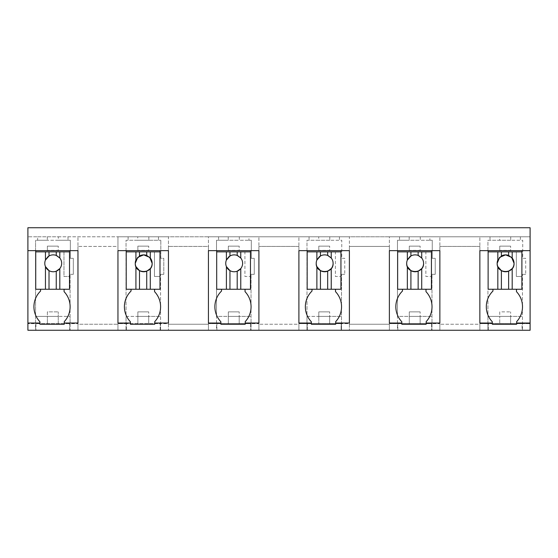 <?xml version="1.0" encoding="UTF-8"?>
<svg xmlns="http://www.w3.org/2000/svg" width="558" height="558" viewBox="0 0 558 558"><rect width="100%" height="100%" fill="white"/><g stroke="black" fill="none" stroke-linecap="round" stroke-linejoin="round"><path stroke-width="0.42" stroke-dasharray="2.79 2.09" d="M37.637 236.78L58.353 236.78L58.353 240.268L70.343 240.268L70.343 258.333L73.321 258.333L73.321 274.334L73.321 258.333L70.343 258.333L70.343 240.268L35.566 240.268L37.637 240.268L37.637 236.78L27.9 236.78L530.1 236.78L530.1 227.734L27.9 227.734L27.9 330.266L27.9 323.633L27.9 330.266L35.566 330.266L35.566 240.268L35.566 316.4L47.381 316.4L47.381 323.633L47.381 316.4L58.241 316.4L47.381 316.4L47.381 311.873L58.241 311.873L47.381 311.873L47.381 316.4L35.566 316.4L35.566 330.266L27.9 330.266L35.921 330.266L35.921 323.633L77.967 323.633L70.078 323.633L70.078 316.4L58.241 316.4L70.078 316.4L70.078 274.334L70.078 330.266L70.078 323.633L27.9 323.633L35.921 323.633L35.921 330.266L77.967 330.266L77.967 246.427L77.967 330.266L77.967 324.24L117.954 324.24L117.954 246.427L77.967 246.427L117.954 246.427L117.954 330.266L70.078 330.266L77.967 330.266L77.967 236.78L77.967 324.24L117.954 324.24L117.954 236.78L168.439 236.78L168.439 330.266L168.439 323.633L160.174 323.633L160.174 330.266L168.439 330.266L168.439 246.427L168.439 324.24L168.439 323.633L160.558 323.633L160.558 274.334L160.558 330.266L168.439 330.266L168.439 324.24L208.427 324.24L208.427 246.427L168.439 246.427L208.427 246.427L208.427 330.266L160.558 330.266L160.558 323.633L137.861 323.633L137.861 316.4L137.861 323.633L126.038 323.633L126.038 316.4L148.714 316.4L137.861 316.4L137.861 311.873L148.714 311.873L137.861 311.873L137.861 316.4L126.038 316.4L126.038 240.268L137.763 240.268L137.763 236.78M58.353 236.78L117.954 236.78L117.954 330.266L160.174 330.266L160.174 323.633L118.373 323.633L126.038 323.633L126.038 330.266L126.038 240.268L160.816 240.268L158.479 240.268L158.479 236.78M339.431 236.78L339.431 240.268L341.768 240.268L341.768 258.333L344.746 258.333L344.746 274.334L344.746 258.333L341.768 258.333L341.768 240.268L306.991 240.268L306.991 330.266L298.907 330.266L306.991 330.266L306.991 323.633L298.907 323.633L298.907 330.266L298.907 323.633L341.126 323.633L341.126 330.266L298.907 330.266L298.907 236.78L208.427 236.78L208.427 330.266L258.912 330.266L258.912 323.633L250.654 323.633L250.654 330.266L250.654 323.633L208.852 323.633L228.334 323.633L228.334 316.4L228.334 323.633L258.912 323.633L258.912 324.24L258.912 246.427L258.912 330.266L258.912 324.24L298.907 324.24L298.907 246.427L258.912 246.427L298.907 246.427L298.907 330.266L258.912 330.266L258.912 236.78L258.912 324.24L298.907 324.24L298.907 236.78L349.392 236.78L349.392 330.266L349.392 323.633L341.126 323.633L341.126 330.266L349.392 330.266L349.392 246.427L349.392 324.24L349.392 323.633L341.503 323.633L341.503 274.334L341.503 330.266L349.392 330.266L349.392 324.24L389.379 324.24L389.379 246.427L349.392 246.427L389.379 246.427L389.379 330.266L341.503 330.266L341.503 323.633L318.806 323.633L318.806 316.4L318.806 323.633L306.991 323.633L306.991 316.4L329.666 316.4L318.806 316.4L318.806 311.873L329.666 311.873L318.806 311.873L318.806 316.4L306.991 316.4L306.991 240.268L318.716 240.268L318.716 236.78M520.384 236.78L520.384 240.268L522.72 240.268L522.72 258.333L525.699 258.333L525.699 274.334L525.699 258.333L522.72 258.333L522.72 240.268L487.943 240.268L487.943 330.266L479.859 330.266L487.943 330.266L487.943 323.633L479.859 323.633L479.859 330.266L479.859 323.633L522.079 323.633L522.079 330.266L479.859 330.266L479.859 236.78L389.379 236.78L389.379 330.266L439.864 330.266L439.864 323.633L431.599 323.633L431.599 330.266L431.599 323.633L389.805 323.633L409.286 323.633L409.286 316.4L409.286 323.633L439.864 323.633L439.864 324.24L439.864 246.427L439.864 330.266L439.864 324.24L479.859 324.24L479.859 246.427L439.864 246.427L479.859 246.427L479.859 330.266L439.864 330.266L439.864 236.78L439.864 324.24L479.859 324.24L479.859 236.78L530.1 236.78L530.1 330.266L530.1 323.633L530.1 330.266L522.079 330.266L522.079 323.633L530.1 323.633L522.455 323.633L522.455 274.334L522.455 330.266L530.1 330.266L522.455 330.266L522.455 323.633L499.759 323.633L499.759 316.4L499.759 323.633L487.943 323.633L487.943 316.4L510.619 316.4L499.759 316.4L499.759 311.873L510.619 311.873L499.759 311.873L499.759 316.4L487.943 316.4L487.943 240.268L499.668 240.268L499.668 236.78M516.652 323.033L530.1 323.033M521.897 251.86L516.345 251.86L516.345 276.468L521.897 276.468L521.897 251.86L521.897 289.253L516.471 289.253L516.471 291.667A21.867 21.867 0 0 1 516.652 321.631L516.652 324.24L492.302 324.24L492.302 321.785A21.867 21.867 0 0 1 492.944 291.06L492.944 289.253L488.117 289.253L488.117 250.654L479.859 250.654L479.859 323.033L492.302 323.033M488.117 250.654L530.1 250.654M27.9 250.654L77.967 250.654L77.967 323.033L64.275 323.033M27.9 323.033L39.925 323.033M130.398 323.033L117.954 323.033L117.954 250.654L168.439 250.654L168.439 323.033L154.747 323.033M401.823 323.033L389.379 323.033L389.379 250.654L439.864 250.654L439.864 323.033L426.173 323.033M311.35 323.033L298.907 323.033L298.907 250.654L349.392 250.654L349.392 323.033L335.7 323.033M220.877 323.033L208.427 323.033L208.427 250.654L258.912 250.654L258.912 323.033L245.22 323.033M69.52 250.654L69.52 289.253L64.093 289.253L64.093 291.667A21.867 21.867 0 0 1 64.275 321.631L64.275 324.24L39.925 324.24L39.925 321.785A21.867 21.867 0 0 1 40.567 291.06L40.567 289.253L35.74 289.253L35.74 251.86L63.968 251.86L63.968 276.468L69.52 276.468L69.52 251.86L69.52 289.253L69.52 276.468L63.968 276.468L63.968 251.86L69.52 251.86M389.379 236.78L349.392 236.78L349.392 324.24L389.379 324.24L389.379 236.78M208.427 236.78L168.439 236.78L168.439 324.24L208.427 324.24L208.427 236.78M47.291 236.78L47.291 240.268L37.637 240.268M58.353 240.268L47.291 240.268M69.701 330.266L69.701 323.633L69.701 330.266M58.241 323.633L58.241 311.873L58.241 316.4L47.381 316.4L58.241 316.4L58.241 323.633M117.954 330.266L117.954 323.633L118.373 323.633L117.954 323.633L117.954 330.266L126.038 330.266L117.954 330.266M126.401 330.266L126.401 323.633L126.401 330.266M208.427 330.266L208.427 323.633L208.852 323.633L208.427 323.633L208.427 330.266L216.518 330.266L216.518 240.268L216.518 316.4L239.194 316.4L228.334 316.4L228.334 311.873L239.194 311.873L228.334 311.873L228.334 316.4L216.518 316.4L216.518 330.266L208.427 330.266M216.874 330.266L216.874 323.633L216.874 330.266M307.346 330.266L307.346 323.633L307.346 330.266M389.379 330.266L389.379 323.633L389.805 323.633L389.379 323.633L389.379 330.266L397.463 330.266L397.463 240.268L397.463 316.4L420.139 316.4L409.286 316.4L409.286 311.873L420.139 311.873L409.286 311.873L409.286 316.4L397.463 316.4L397.463 330.266L389.379 330.266M397.826 330.266L397.826 323.633L397.826 330.266M488.299 330.266L488.299 323.633L488.299 330.266M131.039 289.253L126.22 289.253L131.039 289.253L131.039 291.06A21.867 21.867 0 0 0 130.398 321.785L130.398 324.24L154.747 324.24L154.747 321.631A21.867 21.867 0 0 0 154.566 291.667L154.566 289.253L159.993 289.253L159.993 250.654M402.471 289.253L397.645 289.253L402.471 289.253L402.471 291.06A21.867 21.867 0 0 0 401.823 321.785L401.823 324.24L426.173 324.24L426.173 321.631A21.867 21.867 0 0 0 425.991 291.667L425.991 289.253L431.425 289.253L431.425 250.654M311.992 289.253L307.165 289.253L311.992 289.253L311.992 291.06A21.867 21.867 0 0 0 311.35 321.785L311.35 324.24L335.7 324.24L335.7 321.631A21.867 21.867 0 0 0 335.518 291.667L335.518 289.253L340.945 289.253L340.945 250.654M221.519 289.253L216.692 289.253L221.519 289.253L221.519 291.06A21.867 21.867 0 0 0 220.877 321.785L220.877 324.24L245.22 324.24L245.22 321.631A21.867 21.867 0 0 0 245.039 291.667L245.039 289.253L250.472 289.253L250.472 250.654M40.567 289.253L35.74 289.253L35.74 250.654M525.699 274.334L522.455 274.334L525.699 274.334M510.73 236.78L510.73 240.268L520.384 240.268M510.73 240.268L499.668 240.268M490.015 236.78L490.015 240.268M431.983 330.266L439.864 330.266L431.983 330.266L431.983 274.334L431.983 330.266M399.542 236.78L399.542 240.268L397.463 240.268L432.248 240.268L432.248 258.333L435.219 258.333L435.219 274.334L431.983 274.334L435.219 274.334L435.219 258.333L432.248 258.333L432.248 240.268L429.904 240.268L429.904 236.78M420.258 236.78L420.258 240.268L429.904 240.268M409.195 236.78L409.195 240.268L420.258 240.268M399.542 240.268L409.195 240.268M344.746 274.334L341.503 274.334L344.746 274.334M329.778 236.78L329.778 240.268L339.431 240.268M329.778 240.268L318.716 240.268M309.062 236.78L309.062 240.268M251.03 330.266L258.912 330.266L251.03 330.266L251.03 274.334L251.03 330.266M218.59 236.78L218.59 240.268L216.518 240.268L251.295 240.268L251.295 258.333L254.267 258.333L254.267 274.334L251.03 274.334L254.267 274.334L254.267 258.333L251.295 258.333L251.295 240.268L248.959 240.268L248.959 236.78M239.305 236.78L239.305 240.268L248.959 240.268M228.243 236.78L228.243 240.268L239.305 240.268M218.59 240.268L228.243 240.268M163.794 274.334L160.558 274.334L163.794 274.334L163.794 258.333L160.816 258.333L160.816 240.268L160.816 258.333L163.794 258.333L163.794 274.334M148.826 236.78L148.826 240.268L158.479 240.268M148.826 240.268L137.763 240.268M128.117 236.78L128.117 240.268M73.321 274.334L70.078 274.334L73.321 274.334M68.006 236.78L68.006 240.268M516.471 289.253L521.897 289.253L521.897 276.468L516.345 276.468L516.345 251.86L488.117 251.86L488.117 289.253L521.897 289.253L521.897 250.654M492.944 289.253L488.117 289.253L488.117 251.86M64.093 289.253L35.74 289.253L35.74 251.86M126.22 250.654L126.22 289.253L126.22 251.86L154.447 251.86L154.447 276.468L159.993 276.468L154.447 276.468L154.447 251.86L159.993 251.86M154.566 289.253L126.22 289.253L126.22 251.86M425.991 289.253L397.645 289.253L397.645 250.654M397.645 251.86L397.645 289.253L397.645 251.86L425.873 251.86L425.873 276.468L431.425 276.468L425.873 276.468L425.873 251.86L431.425 251.86M335.518 289.253L307.165 289.253L307.165 250.654M307.165 251.86L307.165 289.253L307.165 251.86L335.4 251.86L335.4 276.468L340.945 276.468L335.4 276.468L335.4 251.86L340.945 251.86M245.039 289.253L216.692 289.253L216.692 250.654M216.692 251.86L216.692 289.253L216.692 251.86L244.92 251.86L244.92 276.468L250.472 276.468L244.92 276.468L244.92 251.86L250.472 251.86M148.714 323.633L148.714 316.4L160.558 316.4L148.714 316.4L148.714 311.873L148.714 316.4L137.861 316.4L148.714 316.4L148.714 323.633M239.194 323.633L239.194 316.4L251.03 316.4L239.194 316.4L239.194 311.873L239.194 316.4L228.334 316.4L239.194 316.4L239.194 323.633M329.666 323.633L329.666 316.4L341.503 316.4L329.666 316.4L329.666 311.873L329.666 316.4L318.806 316.4L329.666 316.4L329.666 323.633M420.139 323.633L420.139 316.4L431.983 316.4L420.139 316.4L420.139 311.873L420.139 316.4L409.286 316.4L420.139 316.4L420.139 323.633M510.619 323.633L510.619 316.4L522.455 316.4L510.619 316.4L510.619 311.873L510.619 316.4L499.759 316.4L510.619 316.4L510.619 323.633M47.381 250.347L47.381 246.127L58.241 246.127L47.381 246.127L47.381 250.347L58.241 250.347L58.241 246.127L58.241 250.347L47.381 250.347M137.861 250.347L137.861 246.127L148.714 246.127L137.861 246.127L137.861 250.347L148.714 250.347L148.714 246.127L148.714 250.347L137.861 250.347M228.334 250.347L228.334 246.127L239.194 246.127L228.334 246.127L228.334 250.347L239.194 250.347L239.194 246.127L239.194 250.347L228.334 250.347M318.806 250.347L318.806 246.127L329.666 246.127L318.806 246.127L318.806 250.347L329.666 250.347L329.666 246.127L329.666 250.347L318.806 250.347M409.286 250.347L409.286 246.127L420.139 246.127L409.286 246.127L409.286 250.347L420.139 250.347L420.139 246.127L420.139 250.347L409.286 250.347M499.759 250.347L499.759 246.127L510.619 246.127L499.759 246.127L499.759 250.347L510.619 250.347L510.619 246.127L510.619 250.347L499.759 250.347M45.449 260.049A8.447 8.447 0 0 0 45.449 266.584M49.013 270.63A8.447 8.447 0 0 0 56.246 271.202M59.811 268.614A8.447 8.447 0 0 0 59.811 258.026M59.615 257.789A8.447 8.447 0 0 0 57.076 255.801M56.246 255.431A8.447 8.447 0 0 0 49.013 256.003M47.618 257.008A8.447 8.447 0 0 0 45.644 259.609M226.402 260.049A8.447 8.447 0 0 0 226.402 266.584M229.959 270.63A8.447 8.447 0 0 0 237.199 271.202M240.763 268.614A8.447 8.447 0 0 0 240.763 258.026M240.568 257.789A8.447 8.447 0 0 0 238.029 255.801M237.199 255.431A8.447 8.447 0 0 0 229.959 256.003M228.571 257.008A8.447 8.447 0 0 0 226.597 259.609M333.105 263.32A8.447 8.447 0 0 0 331.236 258.026M331.04 257.789A8.447 8.447 0 0 0 328.502 255.801M327.679 255.431A8.447 8.447 0 0 0 320.438 256.003M319.043 257.008A8.447 8.447 0 0 0 317.077 259.609M316.874 260.049A8.447 8.447 0 0 0 316.219 263.32M423.578 263.32A8.447 8.447 0 0 0 421.715 258.026M421.52 257.789A8.447 8.447 0 0 0 418.981 255.801M418.151 255.431A8.447 8.447 0 0 0 410.911 256.003M409.523 257.008A8.447 8.447 0 0 0 407.549 259.609M407.347 260.049A8.447 8.447 0 0 0 406.691 263.32"/><path stroke-width="0.84" d="M530.1 323.033L516.652 323.033L516.652 324.24L492.302 324.24L492.302 323.033L479.859 323.033L479.859 250.654L530.1 250.654L530.1 330.266L27.9 330.266L27.9 323.033L39.925 323.033L39.925 324.24L64.275 324.24L64.275 323.033L77.967 323.033L77.967 250.654L69.52 250.654L69.52 251.86L56.246 251.86L56.246 255.431A8.447 8.447 0 0 0 47.618 257.008M530.1 250.654L530.1 227.734L27.9 227.734L27.9 323.033M27.9 250.654L69.52 250.654M154.747 323.033L154.747 324.24L130.398 324.24L130.398 323.033L117.954 323.033L117.954 250.654L168.439 250.654L168.439 323.033L154.747 323.033L154.747 321.631A21.867 21.867 0 0 0 154.566 291.667L154.566 289.253M402.471 289.253L402.471 291.06A21.867 21.867 0 0 0 401.823 321.785L401.823 324.24L426.173 324.24L426.173 323.033L439.864 323.033L439.864 250.654L431.425 250.654L431.425 251.86L418.151 251.86L418.151 255.431A8.447 8.447 0 0 0 409.523 257.008M401.823 323.033L389.379 323.033L389.379 250.654L431.425 250.654M311.992 289.253L311.992 291.06A21.867 21.867 0 0 0 311.35 321.785L311.35 324.24L335.7 324.24L335.7 323.033L349.392 323.033L349.392 250.654L340.945 250.654L340.945 251.86L327.679 251.86L327.679 255.431A8.447 8.447 0 0 0 319.043 257.008M311.35 323.033L298.907 323.033L298.907 250.654L340.945 250.654M221.519 289.253L221.519 291.06A21.867 21.867 0 0 0 220.877 321.785L220.877 324.24L245.22 324.24L245.22 323.033L258.912 323.033L258.912 250.654L250.472 250.654L250.472 251.86L237.199 251.86L237.199 255.431A8.447 8.447 0 0 0 228.571 257.008M220.877 323.033L208.427 323.033L208.427 250.654L250.472 250.654M40.567 289.253L40.567 291.06A21.867 21.867 0 0 0 39.925 321.785L39.925 323.033M56.246 251.86L35.74 251.86L35.74 250.654M516.652 323.033L516.652 321.631A21.867 21.867 0 0 0 516.471 291.667L516.471 289.253M492.944 289.253L492.944 291.06A21.867 21.867 0 0 0 492.302 321.785L492.302 323.033M64.275 323.033L64.275 321.631A21.867 21.867 0 0 0 64.093 291.667L64.093 289.253M131.039 289.253L131.039 291.06A21.867 21.867 0 0 0 130.398 321.785L130.398 323.033M426.173 323.033L426.173 321.631A21.867 21.867 0 0 0 425.991 291.667L425.991 289.253M335.7 323.033L335.7 321.631A21.867 21.867 0 0 0 335.518 291.667L335.518 289.253M245.22 323.033L245.22 321.631A21.867 21.867 0 0 0 245.039 291.667L245.039 289.253M521.897 250.654L521.897 251.86L508.624 251.86L508.624 255.431A8.447 8.447 0 0 0 501.391 256.003L497.827 260.049A8.447 8.447 0 0 0 497.827 266.584L497.827 289.253L521.897 289.253L521.897 251.86M508.624 251.86L488.117 251.86L488.117 250.654M159.993 250.654L159.993 251.86L126.22 251.86L126.22 250.654M418.151 251.86L397.645 251.86L397.645 250.654M327.679 251.86L307.165 251.86L307.165 250.654M237.199 251.86L216.692 251.86L216.692 250.654M35.74 251.86L35.74 289.253L69.52 289.253L69.52 251.86M45.449 251.86L45.449 260.049A8.447 8.447 0 0 0 45.449 266.584L45.449 289.253M45.644 259.609A8.447 8.447 0 0 0 45.449 260.049L49.013 256.003L49.013 251.86M59.811 251.86L59.811 258.026L56.246 255.431A8.447 8.447 0 0 1 57.076 255.801M59.811 289.253L59.811 268.614L56.246 271.202A8.447 8.447 0 0 0 59.615 257.789M56.246 289.253L56.246 271.202A8.447 8.447 0 0 1 45.449 266.584L49.013 270.63L49.013 289.253M126.22 251.86L126.22 289.253L159.993 289.253L159.993 251.86M135.922 251.86L135.922 260.049A8.447 8.447 0 0 0 135.922 266.584L135.922 289.253M135.922 260.049L139.486 256.003A8.447 8.447 0 0 1 146.726 255.431L146.726 251.86M139.486 251.86L139.486 256.003M150.29 251.86L150.29 258.026L146.726 255.431M150.29 289.253L150.29 268.614A8.447 8.447 0 0 0 150.29 258.026M135.922 266.584L139.486 270.63L139.486 289.253M143.678 254.873L137.728 257.357L135.266 263.32C134.75 274.208 152.669 274.208 152.153 263.32L149.69 257.357L143.741 254.873M150.29 268.614L146.726 271.202L146.726 289.253M139.486 270.63A8.447 8.447 0 0 0 146.726 271.202M216.692 251.86L216.692 289.253L250.472 289.253L250.472 251.86M226.402 251.86L226.402 260.049A8.447 8.447 0 0 0 226.402 266.584L226.402 289.253M226.597 259.609A8.447 8.447 0 0 0 226.402 260.049L229.959 256.003L229.959 251.86M240.763 251.86L240.763 258.026L237.199 255.431A8.447 8.447 0 0 1 238.029 255.801M240.763 289.253L240.763 268.614L237.199 271.202A8.447 8.447 0 0 0 240.568 257.789M237.199 289.253L237.199 271.202A8.447 8.447 0 0 1 226.402 266.584L229.959 270.63L229.959 289.253M307.165 251.86L307.165 289.253L340.945 289.253L340.945 251.86M316.874 251.86L316.874 260.049A8.447 8.447 0 0 0 316.874 266.584L316.874 289.253M317.077 259.609A8.447 8.447 0 0 0 316.874 260.049L320.438 256.003L320.438 251.86M331.236 251.86L331.236 258.026L327.679 255.431A8.447 8.447 0 0 1 328.502 255.801M331.236 289.253L331.236 268.614A8.447 8.447 0 0 0 331.04 257.789M316.874 266.584L320.438 270.63L320.438 289.253M316.219 263.32C315.695 274.208 333.621 274.208 333.105 263.32M331.236 268.614L327.679 271.202L327.679 289.253M320.438 270.63A8.447 8.447 0 0 0 327.679 271.202M397.645 251.86L397.645 289.253L431.425 289.253L431.425 251.86M407.347 251.86L407.347 260.049A8.447 8.447 0 0 0 407.347 266.584L407.347 289.253M407.549 259.609A8.447 8.447 0 0 0 407.347 260.049L410.911 256.003L410.911 251.86M421.715 251.86L421.715 258.026L418.151 255.431A8.447 8.447 0 0 1 418.981 255.801M421.715 289.253L421.715 268.614A8.447 8.447 0 0 0 421.52 257.789M407.347 266.584L410.911 270.63L410.911 289.253M406.691 263.32C406.175 274.208 424.101 274.208 423.578 263.32M421.715 268.614L418.151 271.202L418.151 289.253M410.911 270.63A8.447 8.447 0 0 0 418.151 271.202M488.117 251.86L488.117 289.253L497.827 289.253M497.827 251.86L497.827 260.049M501.391 251.86L501.391 256.003M512.188 251.86L512.188 258.026L508.624 255.431M512.188 289.253L512.188 268.614A8.447 8.447 0 0 0 512.188 258.026M497.827 266.584L501.391 270.63L501.391 289.253M505.583 254.873L499.633 257.357L497.164 263.32C496.648 274.208 514.574 274.208 514.058 263.32L511.588 257.357L505.639 254.873M512.188 268.614L508.624 271.202L508.624 289.253M501.391 270.63A8.447 8.447 0 0 0 508.624 271.202"/></g></svg>
